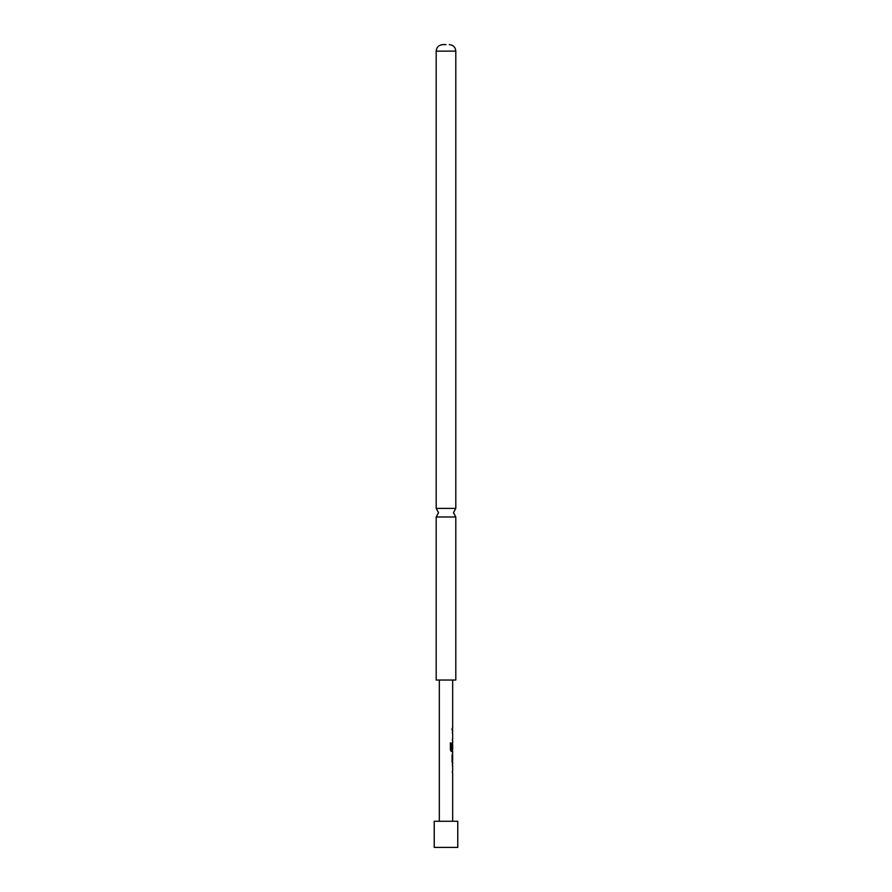 <?xml version="1.0" encoding="UTF-8"?>
<svg xmlns="http://www.w3.org/2000/svg" width="892" height="892" viewBox="0 0 892 892"><rect width="100%" height="100%" fill="white"/><g stroke="black" fill="none" stroke-linecap="round" stroke-linejoin="round"><path stroke-width="1.34" d="M455.801 508.384L455.801 51.134L436.199 51.134L436.199 508.384L455.801 508.384L453.47 512.677L455.801 516.981L436.199 516.981L436.199 680.038L455.801 680.038L455.801 516.981M434.237 847.4L457.763 847.4L457.763 821.253L434.237 821.253L434.237 847.4M446 44.6L442.733 44.6L446 44.6M452.578 765.804L452.411 764.21M452.411 772.717L452.601 771.234M452.066 762.181L452.578 753.339M452.066 754.989L452.066 760.53M452.411 751.298L451.419 751.465L450.393 749.927L450.393 743.014L451.486 743.014L451.486 749.536L452.601 749.637M452.578 744.207L452.567 742.623M451.207 751.465L452.668 751.465L452.668 753.339M452.578 733.681L452.411 732.087M452.411 740.594L452.601 739.111M452.066 730.057L452.132 728.407M450.215 743.014L451.274 743.014L451.486 749.536M452.411 742.858L451.898 748.89M451.274 749.536L452.344 749.637M452.411 751.465L452.657 749.648M452.612 754.989L452.59 760.419M436.199 508.384L438.529 512.677L436.199 516.981M436.199 51.134C436.545 47.198 438.719 45.024 442.733 44.6M452.668 821.253L452.668 772.885M452.668 771.234L452.668 765.726M452.668 764.043L452.668 762.181M452.668 760.486L452.668 754.989M452.668 749.648L452.668 744.095M452.668 742.623L452.668 740.761M452.668 739.111L452.668 733.603M452.668 731.919L452.668 730.057M452.668 728.407L452.668 680.038M439.332 821.253L439.332 680.038M455.801 51.134C455.455 47.198 453.281 45.024 449.267 44.6M452.411 730.057L452.411 728.407M452.411 740.761L452.411 739.111M452.411 733.558L452.411 731.919M452.411 761.946L452.411 760.486M452.411 754.989L452.411 753.562M452.411 772.885L452.411 771.234M452.411 765.682L452.411 764.043"/></g></svg>
